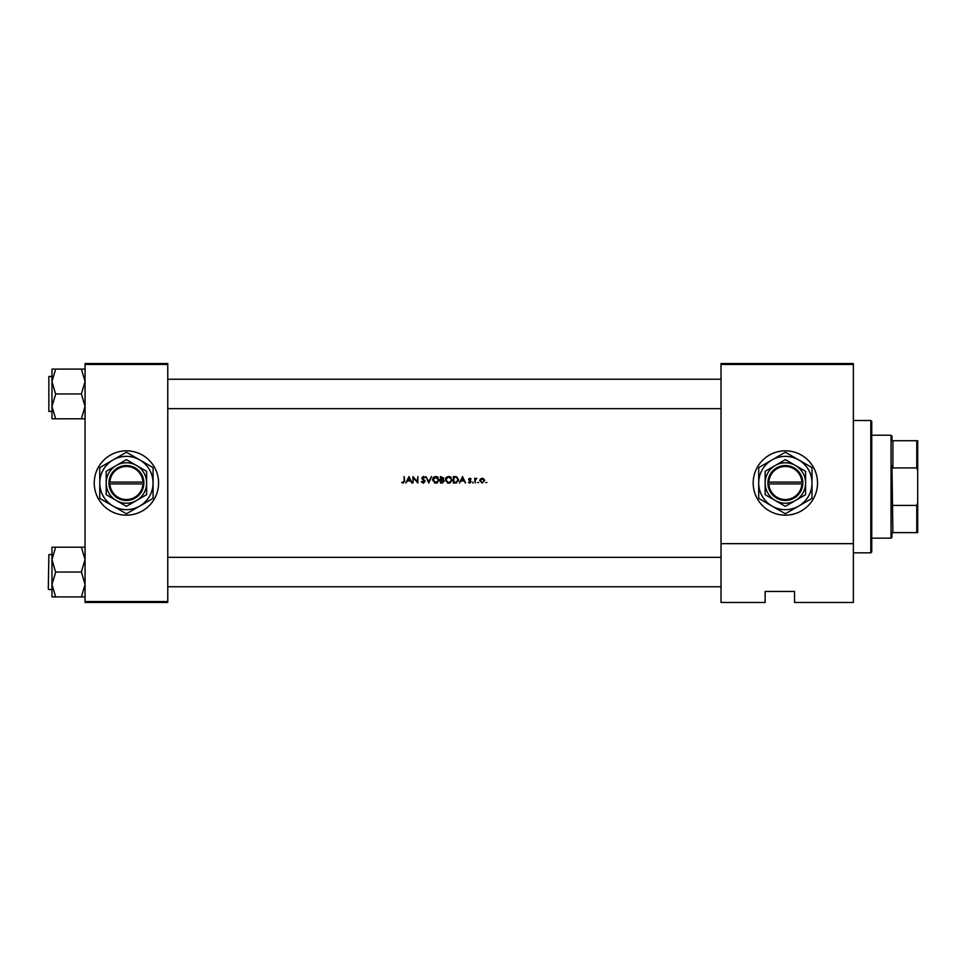 <?xml version="1.0" encoding="UTF-8"?>
<svg xmlns="http://www.w3.org/2000/svg" width="966" height="966" viewBox="0 0 966 966"><rect width="100%" height="100%" fill="white"/><g stroke="black" fill="none" stroke-linecap="round" stroke-linejoin="round"><path stroke-width="1.45" d="M126.413 450.832A32.168 32.168 0 0 0 94.245 483A32.168 32.168 0 0 0 126.413 515.168A32.168 32.168 0 0 0 158.581 483A32.168 32.168 0 0 0 126.413 450.832M785.358 450.832A32.168 32.168 0 0 0 753.19 483A32.168 32.168 0 0 0 785.358 515.168A32.168 32.168 0 0 0 817.526 483A32.168 32.168 0 0 0 785.358 450.832M408.98 476.564L405.841 483L407.447 480.935L410.369 480.935L411.951 483L408.98 476.564M421.345 481.756L423.301 483.169L425.137 481.418L422.335 477.88L423.277 477.059L425.064 477.494L423.35 476.407L421.756 477.904L424.569 481.418L423.301 482.505L422.142 481.817M435.738 476.407L432.406 479.812L435.787 483.169L439.168 479.776L435.738 476.407M448.61 476.407L445.266 479.812L448.659 483.169L452.028 479.776L448.61 476.407M462.581 476.564L459.454 483L461.06 480.935L463.982 480.935L465.552 483L462.581 476.564M472.942 482.01L472.942 483.085M478.593 482.541L477.518 482.541M485.85 482.541L486.912 482.541M479.776 480.211L482.179 478.218L480.392 478.991L479.74 480.657L482.179 483.085L484.606 480.657L483.966 478.991L482.179 478.218L483.966 478.991L484.606 480.657M474.632 478.303L475.212 483L475.308 479.812L476.854 478.375L475.212 478.991L474.632 478.303M471.082 478.882L469.874 478.218L468.691 479.45L470.587 481.744L468.438 482.445L469.79 483.085L471.166 481.72L469.271 479.426L471.082 478.882L469.874 478.218L468.764 478.979M453.344 483L455.348 483L458.633 479.861L456.689 476.793L453.344 476.564L453.344 483M440.484 476.564L440.484 483L442.223 483L444.275 481.177L443.044 479.534L443.78 478.158L440.484 476.564M425.97 476.564L428.771 483L431.488 476.564L428.735 481.636L425.97 476.564M412.941 483L413.508 477.953L417.88 483L417.88 476.564L417.312 481.636L412.941 476.564L412.941 483M404.114 476.564L404.114 480.851L403.22 482.505L401.639 482.42L403.184 483.169L404.694 480.911L404.114 476.564M853.364 602.47L794.547 602.47L794.547 591.446L765.144 591.446L765.144 602.47L721.022 602.47L721.022 363.53L853.364 363.53L853.364 602.47M85.056 364.448L85.056 363.53L167.77 363.53L167.77 364.448L85.056 364.448L85.056 601.552L167.77 601.552L167.77 602.47L85.056 602.47L85.056 601.552M167.77 364.448L167.77 601.552M853.364 364.448L721.022 364.448M853.364 543.653L721.022 543.653M774.334 591.446L765.144 591.446L765.144 601.552M482.891 478.931L484.026 480.67L482.179 478.798L480.356 481.032M484.002 481.032L482.541 482.469M481.817 482.469L480.319 480.67L482.179 478.798M480.452 479.957L480.319 480.67M475.212 478.991L476.359 478.218L475.212 478.991M476.238 478.798L475.308 479.812L476.057 478.822M475.212 481.418L475.272 480.017M469.874 478.798L469.271 479.426L470.696 479.293L469.874 478.798L469.428 479.848L471.166 481.72L469.79 483.085L468.438 482.445L470.587 481.744L468.691 479.45L469.874 478.218M470.104 480.344L471.166 481.72L469.79 483.085L468.438 482.445M468.824 482.01L469.754 482.505L470.43 481.297M469.754 482.505L470.587 481.744M468.908 480.174L468.691 479.45M462.545 477.82L463.668 480.283L461.374 480.283L462.545 477.82M454.648 476.564L456.689 476.793M458.572 480.513L458.415 481.14M456.761 482.819L456.012 482.964M456.725 477.554L458.053 479.861L456.507 482.179L453.923 482.336L453.923 477.228L455.904 477.313M456.35 477.409L454.382 477.228L456.35 477.409M454.66 482.336L456.507 482.179L458.029 479.462M457.896 478.87L457.534 478.194M445.652 478.218L447.029 476.793M449.878 476.612L451.037 477.373M452.028 479.776L451.786 481.08M450.542 482.614L449.323 483.109M448.659 483.169L447.355 482.928M450.615 477.832L448.635 477.059L451.4 479.245M451.339 479.003L450.868 478.11M451.4 480.319L449.178 482.457M450.989 481.322L451.364 480.525M448.103 482.457L445.845 479.812L446.316 481.334M446.316 478.255L445.845 479.812L448.139 477.107M443.78 478.158L443.044 479.534L444.275 481.177L443.044 479.534L443.78 478.158L443.044 479.534M441.909 479.269L443.201 478.17L441.064 479.293L441.064 477.228L443.128 477.796M442.79 478.991L443.201 478.17L441.848 477.228L443.201 478.17L441.45 479.293M442.356 482.324L443.696 481.177L442.645 480.03L443.696 481.177L441.064 482.336L441.064 479.945L442.645 480.03L441.438 479.945M441.885 482.336L443.696 481.177L442.645 480.03M432.78 478.218L434.169 476.793M437.006 476.612L438.178 477.373M439.168 479.776L438.926 481.08M437.67 482.614L436.451 483.109M435.787 483.169L434.495 482.928M438.54 480.319L435.775 482.505L432.973 479.812L435.775 477.059L438.588 479.776L435.219 477.119M435.231 482.457L436.318 482.457M433.456 478.255L433.456 481.334M423.072 482.481L421.888 481.43L423.531 482.493M423.301 482.505L424.569 481.418L421.756 477.904L423.35 476.407L425.064 477.494L423.35 476.407L421.756 477.904L422.118 478.882L421.756 477.904M424.533 481.648L422.118 478.882M424.34 480.778L423.18 479.752M422.335 477.88L422.758 478.713L422.335 477.88L423.277 477.059L422.335 477.88L423.277 477.059L424.4 477.711M422.758 478.713L423.627 479.353L422.758 478.713M424.811 480.428L425.1 481.092M408.932 477.82L410.067 480.283L407.761 480.283L408.932 477.82M403.184 483.169L401.639 482.42L403.716 482.336M402.798 482.408L404.114 480.851M870.825 420.512L871.755 421.43L871.755 551.924L870.825 552.842L870.825 420.512L853.364 420.512M167.77 379.24L721.022 379.24M167.77 408.654L721.022 408.654M85.056 547.191L81.386 547.191L85.056 559.616L81.386 571.751L85.056 584.49L81.386 596.916L55.654 596.916L51.971 584.49L55.654 572.355L51.971 559.616L55.654 547.191L51.971 547.191L51.971 596.916L55.654 596.916M48.3 588.958L48.855 554.593L48.3 588.958M81.386 547.191L55.654 547.191M81.386 572.053L55.654 572.053M81.386 596.916L85.056 596.916M721.022 586.76L167.77 586.76M721.022 557.346L167.77 557.346M51.971 381.51L51.971 406.384L55.654 394.249L51.971 381.51L55.654 369.084L51.971 369.084L51.971 381.51M48.855 411.407L48.855 376.486L48.855 411.407L51.971 411.407M85.056 369.084L81.386 369.084L85.056 381.51L81.386 393.947L55.654 393.947M81.386 369.084L55.654 369.084M81.386 393.947L85.056 406.384L81.386 418.809L55.654 418.809L51.971 406.384L51.971 418.809L55.654 418.809M81.386 418.809L85.056 418.809M891.968 532.628L891.968 537.217L891.05 538.147L891.05 435.207L891.968 436.125L891.968 440.725L892.886 440.725L892.886 467.93L891.968 465.624L892.886 532.628L891.968 532.628L916.782 532.628L916.782 505.423L917.7 502.827L917.7 532.628L916.782 532.628M916.782 440.725L917.7 440.725L917.7 470.527L916.782 467.93L916.782 440.725L891.968 440.725M892.886 505.423L916.782 505.423M917.7 470.527L917.7 502.827M892.886 467.93L916.782 467.93M109.895 483.918L143.874 483.918L143.874 482.082A17.46 17.46 0 0 0 126.413 465.54A17.46 17.46 0 0 0 108.977 482.082L108.953 483.918L109.895 483.918A16.543 16.543 0 0 0 126.413 499.543A16.543 16.543 0 0 0 142.932 483.918M108.953 483.918L108.977 483.918A17.46 17.46 0 0 0 126.413 500.46A17.46 17.46 0 0 0 143.849 483.918M146.639 471.323L126.413 459.659L106.2 471.323L106.2 494.677L126.413 506.341L146.639 494.677L146.639 471.323M139.744 506.075A26.65 26.65 0 0 0 139.744 459.925A26.65 26.65 0 0 0 99.764 483A26.65 26.65 0 0 0 139.744 506.075L152.773 498.565A30.598 30.598 0 0 0 153.075 498.045L153.075 467.955A30.598 30.598 0 0 0 152.773 467.435L126.715 452.402A30.598 30.598 0 0 0 126.123 452.402L100.066 467.435A30.598 30.598 0 0 0 99.764 467.955L99.764 498.045A30.598 30.598 0 0 0 100.066 498.565L126.123 513.598A30.598 30.598 0 0 0 126.715 513.598L139.744 506.075M136.532 500.509A20.214 20.214 0 0 0 136.532 465.491A20.214 20.214 0 0 0 106.2 483A20.214 20.214 0 0 0 136.532 500.509M108.977 482.082L142.932 482.082A16.543 16.543 0 0 0 126.413 466.457A16.543 16.543 0 0 0 109.895 482.082M143.874 482.082L142.932 482.082M768.839 483.918L802.818 483.918L802.818 482.082A17.46 17.46 0 0 0 785.358 465.54A17.46 17.46 0 0 0 767.922 482.082L767.898 483.918L768.839 483.918A16.543 16.543 0 0 0 785.358 499.543A16.543 16.543 0 0 0 801.877 483.918M767.898 483.918L767.922 483.918A17.46 17.46 0 0 0 785.358 500.46A17.46 17.46 0 0 0 802.794 483.918M805.584 471.323L785.358 459.659L765.144 471.323L765.144 494.677L785.358 506.341L805.584 494.677L805.584 471.323M798.689 506.075A26.65 26.65 0 0 0 798.689 459.925A26.65 26.65 0 0 0 758.708 483A26.65 26.65 0 0 0 798.689 506.075L811.718 498.565A30.598 30.598 0 0 0 812.008 498.045L812.008 467.955A30.598 30.598 0 0 0 811.718 467.435L785.66 452.402A30.598 30.598 0 0 0 785.056 452.402L759.01 467.435A30.598 30.598 0 0 0 758.708 467.955L758.708 498.045A30.598 30.598 0 0 0 759.01 498.565L785.056 513.598A30.598 30.598 0 0 0 785.66 513.598L798.689 506.075M795.465 500.509A20.214 20.214 0 0 0 795.465 465.491A20.214 20.214 0 0 0 765.144 483A20.214 20.214 0 0 0 795.465 500.509M767.922 482.082L801.877 482.082A16.543 16.543 0 0 0 785.358 466.457A16.543 16.543 0 0 0 768.839 482.082M802.818 482.082L801.877 482.082M870.825 552.842L853.364 552.842M48.855 589.514L51.971 589.514M48.855 554.593L51.971 554.593M48.855 376.486L51.971 376.486M891.05 538.147L871.755 538.147M891.05 435.207L871.755 435.207"/></g></svg>
